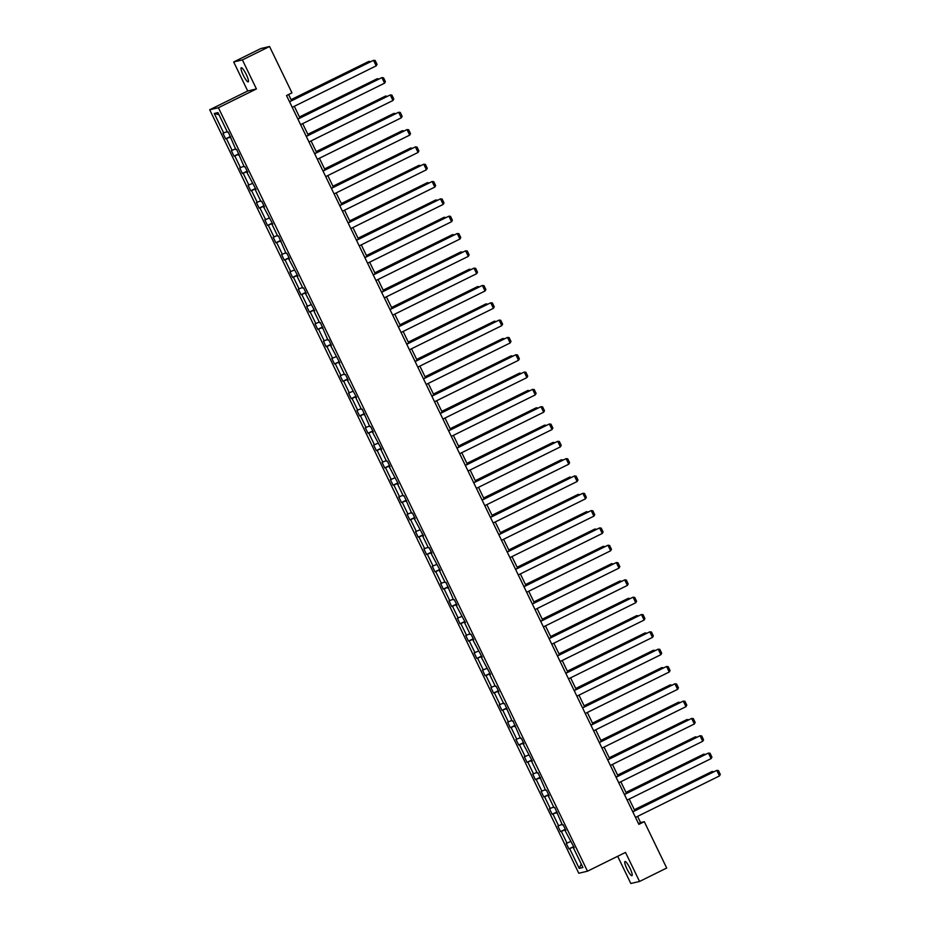 <?xml version="1.0" encoding="UTF-8"?>
<svg xmlns="http://www.w3.org/2000/svg" width="930" height="930" viewBox="0 0 930 930"><rect width="100%" height="100%" fill="white"/><g stroke="black" fill="none" stroke-linecap="round" stroke-linejoin="round"><path stroke-width="1.4" d="M629.982 868.248A7.905 1.511 -116.3 0 0 624.983 861.517A7.905 1.511 -116.3 0 0 626.971 868.957A7.905 1.511 -116.3 0 0 631.97 875.676A7.905 1.511 -116.3 0 0 629.982 868.248M246.252 74.458A7.905 1.511 -116.3 0 0 241.254 67.727A7.905 1.511 -116.3 0 0 243.242 75.167A7.905 1.511 -116.3 0 0 248.24 81.898A7.905 1.511 -116.3 0 0 246.252 74.458M617.671 856.286L630.831 883.5L639.538 881.454L666.694 868.039L644.292 821.69L640.561 822.562L637.573 816.377M209.703 109.775L578.774 873.247L587.481 871.201L218.411 107.717L209.703 109.775L247.717 90.989L256.424 88.943L242.393 59.915L233.686 61.961L247.717 90.989M233.686 61.961L260.842 48.546L269.549 46.5L242.393 59.915M573.833 846.881L568.916 848.916L573.682 846.567M581.227 864.005L579.204 868.388L569.706 848.73M570.427 841.662L566.231 843.371L568.916 848.916M567.021 843.185L561.336 831.42L560.546 831.606L565.312 829.246M562.057 824.34L557.861 826.049L560.546 831.606M558.651 825.863L552.966 814.099L552.176 814.285L556.931 811.925M553.687 807.019L549.49 808.728L552.176 814.285M550.281 808.542L544.585 796.778L543.806 796.963L548.561 794.615M545.306 789.698L541.121 791.407L543.806 796.963M541.911 791.232L536.215 779.456L535.424 779.642L540.191 777.294M536.936 772.388L532.75 774.097L535.424 779.642M533.529 773.911L527.845 762.135L527.054 762.321L531.821 759.973M528.566 755.067L524.369 756.776L527.054 762.321M525.159 756.59L519.475 744.825L518.684 745.011L523.451 742.652M520.196 737.746L515.999 739.455L518.684 745.011M516.789 739.269L511.105 727.504L510.314 727.69L515.069 725.33M511.826 720.425L507.629 722.133L510.314 727.69M508.419 721.947L502.723 710.183L501.944 710.369L506.699 708.021M503.456 703.103L499.259 704.812L501.944 710.369M500.049 704.638L494.353 692.862L493.563 693.048L498.329 690.699M495.074 685.794L490.889 687.503L493.563 693.048M491.668 687.317L485.983 675.54L485.193 675.726L489.959 673.378M486.704 668.472L482.507 670.181L485.193 675.726M483.298 669.995L477.613 658.231L476.823 658.417L481.589 656.057M478.334 651.151L474.137 652.86L476.823 658.417M474.928 652.674L469.243 640.91L468.453 641.096L473.207 638.736M469.964 633.83L465.767 635.539L468.453 641.096M466.558 635.353L460.862 623.588L460.083 623.774L464.837 621.426M461.594 616.509L457.397 618.229L460.083 623.774M458.188 618.043L452.492 606.267L451.701 606.453L456.467 604.105M453.212 599.199L449.027 600.908L451.701 606.453M449.806 600.722L444.122 588.946L443.331 589.132L448.097 586.784M444.842 581.878L440.646 583.587L443.331 589.132M441.436 583.401L435.752 571.636L434.961 571.822L439.727 569.462M436.472 564.557L432.276 566.265L434.961 571.822M433.066 566.079L427.382 554.315L426.591 554.501L431.346 552.141M428.102 547.235L423.906 548.944L426.591 554.501M424.696 548.758L419 536.994L418.221 537.18L422.976 534.831M419.732 529.914L415.536 531.635L418.221 537.18M416.326 531.449L410.63 519.672L409.839 519.858L414.606 517.51M411.351 512.604L407.166 514.313L409.839 519.858M407.945 514.127L402.26 502.351L401.469 502.537L406.236 500.189M402.981 495.283L398.784 496.992L401.469 502.537M399.575 496.806L393.89 485.042L393.099 485.228L397.866 482.868M394.611 477.962L390.414 479.671L393.099 485.228M391.204 479.485L385.52 467.72L384.729 467.906L389.484 465.546M386.241 460.641L382.044 462.35L384.729 467.906M382.835 462.164L377.138 450.399L376.359 450.585L381.114 448.237M377.871 443.319L373.674 445.04L376.359 450.585M374.465 444.854L368.768 433.078L367.978 433.264L372.744 430.916M369.489 426.01L365.304 427.719L367.978 433.264M366.083 427.533L360.398 415.757L359.608 415.943L364.374 413.594M361.119 408.689L356.922 410.397L359.608 415.943M357.713 410.211L352.028 398.447L351.238 398.633L356.004 396.273M352.749 391.367L348.552 393.076L351.238 398.633M349.343 392.89L343.658 381.126L342.868 381.312L347.622 378.952M344.379 374.046L340.182 375.755L342.868 381.312M340.973 375.569L335.277 363.804L334.498 363.99L339.252 361.642M336.009 356.725L331.812 358.445L334.498 363.99M332.603 358.259L326.907 346.483L326.116 346.669L330.882 344.321M327.627 339.415L323.442 341.124L326.116 346.669M324.221 340.938L318.537 329.162L317.746 329.348L322.512 327M319.257 322.094L315.061 323.803L317.746 329.348M315.851 323.617L310.167 311.852L309.376 312.038L314.142 309.678M310.887 304.773L306.691 306.481L309.376 312.038M307.481 306.296L301.797 294.531L301.006 294.717L305.772 292.357M302.517 287.451L298.321 289.16L301.006 294.717M299.111 288.974L293.415 277.21L292.636 277.396L297.391 275.048M294.147 270.13L289.951 271.851L292.636 277.396M290.741 271.665L285.045 259.889L284.255 260.075L289.021 257.726M285.766 252.821L281.581 254.529L284.255 260.075M282.36 254.343L276.675 242.567L275.885 242.753L280.651 240.405M277.396 235.499L273.199 237.208L275.885 242.753M273.99 237.022L268.305 225.258L267.514 225.444L272.281 223.084M269.026 218.178L264.829 219.887L267.514 225.444M265.62 219.701L259.935 207.936L259.144 208.122L263.911 205.763M260.656 200.857L256.459 202.566L259.144 208.122M257.25 202.38L251.553 190.615L250.775 190.801L255.529 188.453M252.286 183.536L248.089 185.256L250.775 190.801M248.88 185.07L243.183 173.294L242.393 173.48L247.159 171.132M243.904 166.226L239.719 167.935L242.393 173.48M240.498 167.749L234.813 155.973L234.023 156.159L238.789 153.81M235.534 148.905L231.338 150.614L234.023 156.159M232.128 150.428L226.443 138.663L225.653 138.849L230.419 136.489M227.164 131.583L222.968 133.292L225.653 138.849M223.758 133.106L214.26 113.46L217.98 112.588L227.478 132.234L228.269 132.048L235.848 149.556L236.639 149.37L244.218 166.865L245.008 166.691L247.694 172.236L246.903 172.422L256.064 189.557L255.273 189.743L260.97 201.508L261.76 201.322L264.445 206.879L263.655 207.065L272.816 224.188L272.025 224.374L277.71 236.15L278.5 235.964L286.08 253.46L286.87 253.286L289.556 258.831L288.765 259.017L297.925 276.152L297.135 276.338L302.831 288.102L303.622 287.916L306.296 293.473L305.517 293.659L314.677 310.783L313.887 310.969L319.571 322.745L320.362 322.559L327.941 340.055L328.732 339.88L331.417 345.425L330.627 345.611L339.787 362.747L338.997 362.933L344.693 374.697L345.483 374.511L348.157 380.068L347.378 380.254L356.539 397.377L355.748 397.563L361.433 409.34L362.223 409.154L369.803 426.649L370.593 426.475L373.279 432.02L372.488 432.206L381.649 449.341L380.858 449.527L386.555 461.292L387.345 461.106L390.019 466.662L389.24 466.848L398.4 483.972L397.61 484.158L403.295 495.934L404.085 495.748L411.665 513.244L412.455 513.058L415.14 518.615L414.35 518.801L423.51 535.936L422.72 536.122L428.416 547.886L429.207 547.7L431.88 553.257L431.101 553.443L440.262 570.567L439.472 570.753L445.156 582.529L445.947 582.343L453.526 599.838L454.317 599.652L457.002 605.209L456.212 605.395L465.372 622.53L464.582 622.716L470.278 634.481L471.068 634.295L473.742 639.852L472.963 640.038L482.124 657.161L481.333 657.347L490.494 674.483L489.703 674.669L495.388 686.433L496.178 686.247L498.864 691.804L498.073 691.99L503.769 703.754L504.548 703.568L512.139 721.076L512.93 720.89L520.509 738.397L521.3 738.211L523.985 743.756L523.195 743.942L532.355 761.077L531.565 761.263L537.249 773.028L538.04 772.842L545.631 790.349L546.41 790.163L549.095 795.72L548.305 795.906L554.001 807.67L554.792 807.484L562.371 824.991L563.162 824.805L565.847 830.351L565.056 830.537L574.217 847.672L573.426 847.858L582.924 867.504L579.204 868.388M269.549 46.5L291.962 92.849L286.521 95.534L638.863 824.375L644.292 821.69M565.742 830.153L565.056 830.537M565.463 829.572L561.336 831.42M557.372 812.832L556.686 813.227M557.093 812.25L552.966 814.099M549.002 795.51L548.305 795.906M548.712 794.929L544.585 796.778M540.621 778.189L539.935 778.584M540.342 777.608L536.215 779.456M532.251 760.88L531.565 761.263M531.972 760.287L527.845 762.135M523.881 743.558L523.195 743.942M523.602 742.977L519.475 744.825M515.511 726.237L514.825 726.632M515.232 725.656L511.105 727.504M507.141 708.916L506.443 709.311M506.85 708.335L502.723 710.183M498.771 691.595L498.073 691.99M498.48 691.013L494.353 692.862M490.389 674.285L489.703 674.669M490.11 673.692L485.983 675.54M482.019 656.964L481.333 657.347M481.74 656.382L477.613 658.231M473.649 639.642L472.963 640.038M473.37 639.061L469.243 640.91M465.279 622.321L464.582 622.716M464.988 621.74L460.862 623.588M456.909 605L456.212 605.395M456.618 604.419L452.492 606.267M448.527 587.69L447.842 588.074M448.248 587.097L444.122 588.946M440.157 570.369L439.472 570.753M439.878 569.788L435.752 571.636M431.787 553.048L431.101 553.443M431.508 552.466L427.382 554.315M423.417 535.726L422.72 536.122M423.127 535.145L419 536.994M415.047 518.405L414.35 518.801M414.757 517.824L410.63 519.672M406.666 501.096L405.98 501.479M406.387 500.503L402.26 502.351M398.296 483.774L397.61 484.158M398.017 483.193L393.89 485.042M389.926 466.453L389.24 466.848M389.647 465.872L385.52 467.72M381.556 449.132L380.858 449.527M381.277 448.551L377.138 450.399M373.186 431.811L372.488 432.206M372.895 431.229L368.768 433.078M364.804 414.501L364.118 414.885M364.525 413.908L360.398 415.757M356.434 397.18L355.748 397.563M356.155 396.599L352.028 398.447M348.064 379.858L347.378 380.254M347.785 379.277L343.658 381.126M339.694 362.537L338.997 362.933M339.415 361.956L335.277 363.804M331.324 345.216L330.627 345.611M331.034 344.635L326.907 346.483M322.943 327.906L322.257 328.29M322.663 327.314L318.537 329.162M314.573 310.585L313.887 310.969M314.294 310.004L310.167 311.852M306.202 293.264L305.517 293.659M305.924 292.683L301.797 294.531M297.832 275.943L297.135 276.338M297.554 275.361L293.415 277.21M289.463 258.621L288.765 259.017M289.172 258.04L285.045 259.889M281.081 241.312L280.395 241.695M280.802 240.719L276.675 242.567M272.711 223.991L272.025 224.374M272.432 223.409L268.305 225.258M264.341 206.669L263.655 207.065M264.062 206.088L259.935 207.936M255.971 189.348L255.273 189.743M255.692 188.767L251.553 190.615M247.601 172.027L246.903 172.422M247.31 171.446L243.183 173.294M239.219 154.717L238.533 155.101M238.94 154.124L234.813 155.973M230.849 137.396L230.163 137.78M230.57 136.815L226.443 138.663M639.538 881.454L625.506 852.415L587.481 871.201M256.424 88.943L218.411 107.717M634.83 810.704L629.203 799.068M626.46 793.395L620.822 781.746M618.078 776.073L612.452 764.425M609.708 758.752L604.082 747.104M601.338 741.431L595.712 729.783M592.968 724.11L587.342 712.473M584.598 706.8L578.96 695.152M576.216 689.479L570.59 677.831M567.846 672.158L562.22 660.509M559.476 654.836L553.85 643.188M551.106 637.515L545.48 625.878M542.736 620.205L537.098 608.557M534.355 602.884L528.728 591.236M525.985 585.563L520.358 573.915M517.615 568.242L511.988 556.593M509.245 550.92L503.618 539.284M500.875 533.611L495.237 521.963M492.493 516.29L486.867 504.641M484.123 498.968L478.497 487.32M475.753 481.647L470.127 469.999M467.383 464.326L461.757 452.689M459.013 447.016L453.375 435.368M450.632 429.695L445.005 418.047M442.262 412.374L436.635 400.725M433.892 395.052L428.265 383.416M425.522 377.731L419.895 366.095M417.151 360.422L411.513 348.773M408.77 343.1L403.143 331.452M400.4 325.779L394.773 314.131M392.03 308.458L386.403 296.821M383.66 291.137L378.033 279.5M375.29 273.827L369.652 262.179M366.908 256.506L361.282 244.857M358.538 239.184L352.912 227.536M350.168 221.863L344.542 210.227M341.798 204.542L336.172 192.905M333.428 187.232L327.79 175.584M325.047 169.911L319.42 158.263M316.677 152.59L311.05 140.941M308.307 135.269L302.68 123.632M299.937 117.947L294.31 106.311M291.567 100.638L288.602 94.511M638.48 823.596L640.561 822.562M219.05 114.797L214.26 113.46M574.112 847.474L573.426 847.858M289.544 101.777L373.523 60.311L289.486 101.661M292.229 107.334L376.208 65.856L373.523 60.311L375.162 60.485L377.034 64.368L376.208 65.856M291.148 99.777L368.815 61.415L291.09 99.65M369.233 62.275L368.815 61.415L370.477 61.659M297.914 119.098L381.893 77.62L297.856 118.982M300.599 124.655L384.578 83.177L381.893 77.62L383.532 77.806L385.415 81.689L384.578 83.177M306.296 136.419L390.263 94.941L306.226 136.292M308.969 141.976L392.948 100.498L390.263 94.941L391.902 95.116L393.785 99.01L392.948 100.498M299.518 117.087L377.185 78.736L299.46 116.971M377.603 79.596L377.185 78.736L378.859 78.969M307.888 134.408L385.555 96.057L307.83 134.292M385.973 96.918L385.555 96.057L387.229 96.29M314.666 153.741L398.645 112.263L314.607 153.613M317.351 159.286L401.318 117.819L398.645 112.263L400.272 112.437L402.155 116.331L401.318 117.819M316.27 151.73L393.925 113.367L316.2 151.602M394.343 114.227L393.925 113.367L395.599 113.611M323.036 171.062L407.015 129.584L322.977 170.934M325.721 176.607L409.7 135.129L407.015 129.584L408.654 129.758L410.525 133.641L409.7 135.129M324.64 169.051L402.306 130.688L324.582 168.923M402.713 131.549L402.306 130.688L403.969 130.932M331.406 188.371L415.385 146.905L331.347 188.255M334.091 193.928L418.07 152.45L415.385 146.905L417.024 147.079L418.895 150.962L418.07 152.45M333.01 186.372L410.676 148.01L332.952 186.244M411.095 148.87L410.676 148.01L412.339 148.254M339.776 205.693L423.755 164.215L339.717 205.577M342.461 211.25L426.44 169.772L423.755 164.215L425.394 164.401L427.277 168.284L426.44 169.772M341.38 203.682L419.046 165.331L341.322 203.565M419.465 166.191L419.046 165.331L420.72 165.563M348.157 223.014L432.125 181.536L348.087 222.886M350.831 228.571L434.81 187.093L432.125 181.536L433.764 181.71L435.647 185.605L434.81 187.093M349.75 221.003L427.416 182.652L349.692 220.887M427.835 183.512L427.416 182.652L429.09 182.885M356.527 240.335L440.495 198.857L356.469 240.207M359.213 245.88L443.18 204.414L440.495 198.857L442.134 199.032L444.017 202.926L443.18 204.414M358.131 238.324L435.786 199.962L358.062 238.196M436.205 200.822L435.786 199.962L437.46 200.206M364.897 257.656L448.876 216.179L364.839 257.529M367.583 263.202L451.562 221.724L448.876 216.179L450.515 216.353L452.387 220.236L451.562 221.724M373.267 274.966L457.246 233.5L373.209 274.85M375.952 280.523L459.932 239.045L457.246 233.5L458.885 233.674L460.757 237.557L459.932 239.045M381.637 292.287L465.616 250.809L381.579 292.171M384.323 297.844L468.302 256.366L465.616 250.809L467.255 250.995L469.139 254.878L468.302 256.366M390.019 309.609L473.986 268.131L389.949 309.481M392.693 315.165L476.672 273.687L473.986 268.131L475.625 268.305L477.509 272.199L476.672 273.687M398.389 326.93L482.356 285.452L398.331 326.802M401.074 332.475L485.042 291.009L482.356 285.452L483.995 285.626L485.879 289.509L485.042 291.009M406.759 344.251L490.738 302.773L406.701 344.123M409.444 349.796L493.423 308.318L490.738 302.773L492.377 302.948L494.249 306.83L493.423 308.318M415.129 361.561L499.108 320.094L415.071 361.445M417.814 367.118L501.793 325.64L499.108 320.094L500.747 320.269L502.619 324.151L501.793 325.64M423.499 378.882L507.478 337.404L423.441 378.766M426.184 384.439L510.163 342.961L507.478 337.404L509.117 337.59L511 341.473L510.163 342.961M431.88 396.203L515.848 354.725L431.811 396.075M434.554 401.76L518.533 360.282L515.848 354.725L517.487 354.9L519.37 358.794L518.533 360.282M440.25 413.525L524.218 372.047L440.192 413.397M442.936 419.07L526.903 377.603L524.218 372.047L525.857 372.221L527.74 376.104L526.903 377.603M366.501 255.645L444.168 217.283L366.443 255.518M444.575 218.143L444.168 217.283L445.83 217.527M374.871 272.967L452.538 234.604L374.813 272.839M452.957 235.464L452.538 234.604L454.2 234.848M383.241 290.276L460.908 251.925L383.183 290.16M461.327 252.786L460.908 251.925L462.582 252.158M391.611 307.598L469.278 269.247L391.553 307.481M469.697 270.107L469.278 269.247L470.952 269.479M399.981 324.919L477.648 286.556L399.923 324.791M478.067 287.417L477.648 286.556L479.322 286.8M408.363 342.24L486.03 303.877L408.305 342.112M486.437 304.738L486.03 303.877L487.692 304.122M416.733 359.561L494.4 321.199L416.675 359.433M494.818 322.059L494.4 321.199L496.062 321.443M425.103 376.871L502.77 338.52L425.045 376.755M503.188 339.38L502.77 338.52L504.444 338.752M433.473 394.192L511.14 355.841L433.415 394.076M511.558 356.702L511.14 355.841L512.814 356.074M441.843 411.513L519.51 373.151L441.785 411.386M519.928 374.011L519.51 373.151L521.184 373.395M448.62 430.846L532.599 389.368L448.562 430.718M451.306 436.391L535.273 394.913L532.599 389.368L534.239 389.542L536.11 393.425L535.273 394.913M450.225 428.835L527.891 390.472L450.167 428.707M528.298 391.332L527.891 390.472L529.554 390.716M456.99 448.155L540.969 406.689L456.932 448.039M459.676 453.712L543.655 412.234L540.969 406.689L542.609 406.863L544.48 410.746L543.655 412.234M458.595 446.156L536.261 407.793L458.537 446.028M536.68 408.654L536.261 407.793L537.924 408.038M465.36 465.477L549.339 423.999L465.302 465.36M468.046 471.033L552.025 429.555L549.339 423.999L550.979 424.185L552.862 428.067L552.025 429.555M466.965 463.466L544.631 425.115L466.906 463.349M545.05 425.975L544.631 425.115L546.305 425.347M473.742 482.798L557.709 441.32L473.672 482.67M476.416 488.355L560.395 446.877L557.709 441.32L559.349 441.494L561.232 445.389L560.395 446.877M475.335 480.787L553.001 442.436L475.276 480.671M553.42 443.296L553.001 442.436L554.675 442.668M482.112 500.119L566.079 458.641L482.054 499.991M484.797 505.664L568.765 464.198L566.079 458.641L567.719 458.816L569.602 462.698L568.765 464.198M483.705 498.108L561.371 459.746L483.647 497.98M561.79 460.606L561.371 459.746L563.045 459.99M490.482 517.44L574.461 475.962L490.424 517.312M493.167 522.986L577.135 481.508L574.461 475.962L576.1 476.137L577.972 480.02L577.135 481.508M492.086 515.429L569.753 477.067L492.028 515.301M570.16 477.927L569.753 477.067L571.415 477.311M498.852 534.75L582.831 493.284L498.794 534.634M501.537 540.307L585.516 498.829L582.831 493.284L584.47 493.458L586.342 497.341L585.516 498.829M500.456 532.75L578.123 494.388L500.398 532.623M578.541 495.248L578.123 494.388L579.785 494.632M507.222 552.071L591.201 510.593L507.164 551.955M509.907 557.628L593.886 516.15L591.201 510.593L592.84 510.779L594.723 514.662L593.886 516.15M515.592 569.393L599.571 527.915L515.534 569.265M518.277 574.949L602.256 533.471L599.571 527.915L601.21 528.089L603.093 531.983L602.256 533.471M523.974 586.714L607.941 545.236L523.916 586.586M526.659 592.259L610.626 550.793L607.941 545.236L609.58 545.41L611.463 549.293L610.626 550.793M532.344 604.035L616.323 562.557L532.286 603.907M535.029 609.58L618.996 568.102L616.323 562.557L617.962 562.731L619.833 566.614L618.996 568.102M540.714 621.345L624.693 579.878L540.656 621.228M543.399 626.901L627.378 585.423L624.693 579.878L626.332 580.053L628.203 583.935L627.378 585.423M549.084 638.666L633.063 597.188L549.025 638.55M551.769 644.223L635.748 602.745L633.063 597.188L634.702 597.374L636.585 601.257L635.748 602.745M557.454 655.987L641.433 614.509L557.396 655.859M560.139 661.544L644.118 620.066L641.433 614.509L643.072 614.683L644.955 618.578L644.118 620.066M565.835 673.308L649.803 631.83L565.777 673.181M568.521 678.854L652.488 637.387L649.803 631.83L651.442 632.005L653.325 635.888L652.488 637.387M574.205 690.63L658.184 649.152L574.147 690.502M576.891 696.175L660.858 654.697L658.184 649.152L659.823 649.326L661.695 653.209L660.858 654.697M582.575 707.939L666.554 666.473L582.517 707.823M585.261 713.496L669.24 672.018L666.554 666.473L668.193 666.647L670.065 670.53L669.24 672.018M508.826 550.06L586.493 511.709L508.768 549.944M586.911 512.57L586.493 511.709L588.167 511.942M517.196 567.381L594.863 529.031L517.138 567.265M595.281 529.891L594.863 529.031L596.537 529.263M525.566 584.703L603.233 546.34L525.508 584.575M603.651 547.2L603.233 546.34L604.907 546.584M533.948 602.024L611.615 563.661L533.89 601.896M612.021 564.522L611.615 563.661L613.277 563.906M542.318 619.345L619.985 580.983L542.26 619.217M620.403 581.843L619.985 580.983L621.647 581.227M550.688 636.655L628.355 598.304L550.63 636.538M628.773 599.164L628.355 598.304L630.029 598.536M559.058 653.976L636.725 615.625L559 653.86M637.143 616.485L636.725 615.625L638.399 615.858M567.428 671.297L645.095 632.935L567.37 671.169M645.513 633.795L645.095 632.935L646.769 633.179M575.81 688.619L653.476 650.256L575.751 688.491M653.883 651.116L653.476 650.256L655.139 650.5M584.18 705.94L661.846 667.577L584.121 705.812M662.265 668.438L661.846 667.577L663.509 667.821M590.945 725.261L674.924 683.783L590.887 725.144M593.631 730.817L677.61 689.339L674.924 683.783L676.563 683.969L678.435 687.851L677.61 689.339M592.55 723.249L670.216 684.899L592.491 723.133M670.635 685.759L670.216 684.899L671.89 685.131M599.315 742.582L683.294 701.104L599.257 742.454M602.001 748.127L685.98 706.661L683.294 701.104L684.933 701.278L686.817 705.173L685.98 706.661M600.919 740.571L678.586 702.22L600.861 740.454M679.005 703.068L678.586 702.22L680.26 702.452M607.697 759.903L691.664 718.425L607.639 759.775M610.371 765.448L694.35 723.982L691.664 718.425L693.303 718.599L695.187 722.482L694.35 723.982M609.29 757.892L686.956 719.529L609.231 757.764M687.375 720.39L686.956 719.529L688.63 719.774M616.067 777.224L700.046 735.746L616.009 777.096M618.752 782.769L702.72 741.291L700.046 735.746L701.685 735.921L703.557 739.803L702.72 741.291M617.671 775.213L695.338 736.851L617.601 775.085M695.745 737.711L695.338 736.851L697 737.095M624.437 794.534L708.416 753.067L624.379 794.418M627.122 800.091L711.101 758.613L708.416 753.067L710.055 753.242L711.927 757.125L711.101 758.613M626.041 792.534L703.708 754.172L625.983 792.407M704.126 755.032L703.708 754.172L705.37 754.416M632.807 811.855L716.786 770.377L632.749 811.739M635.492 817.412L719.471 775.934L716.786 770.377L718.425 770.563L720.297 774.446L719.471 775.934M634.411 809.844L712.078 771.493L634.353 809.728M712.496 772.353L712.078 771.493L713.752 771.726"/></g></svg>
